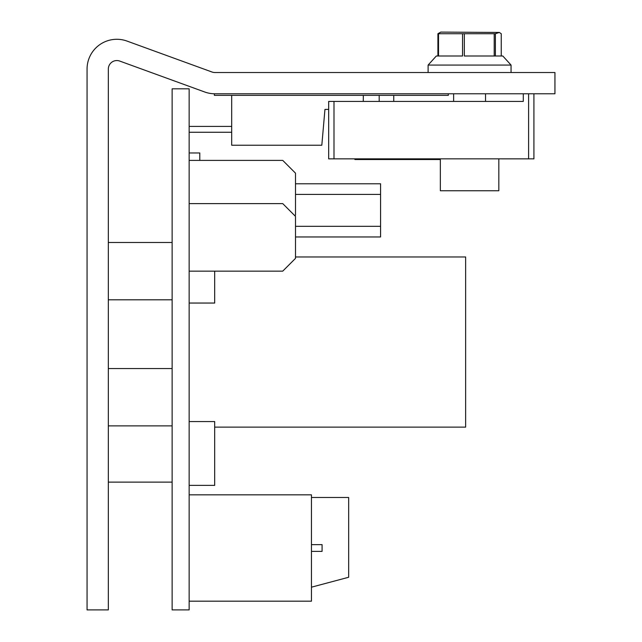 <?xml version="1.0" encoding="UTF-8"?>
<svg xmlns="http://www.w3.org/2000/svg" width="642" height="642" viewBox="0 0 642 642"><rect width="100%" height="100%" fill="white"/><g stroke="black" fill="none" stroke-linecap="round" stroke-linejoin="round"><path stroke-width="0.96" d="M189.149 609.9L189.149 88.813L172.136 88.813L172.136 609.9L189.149 609.9M189.149 152.973L199.79 152.973L199.79 160.396M295.497 236.954L380.57 236.954L380.57 183.781L295.497 183.781M294.887 215.768L295.497 215.166L295.497 173.155L282.737 160.396L189.149 160.396M189.149 271.141L282.737 271.141L295.497 258.381L295.497 216.378L282.737 203.61L189.149 203.61M189.149 494.838L311.45 494.838L311.45 601.177L189.149 601.177M214.677 427.123L465.643 427.123L465.643 256.969L295.497 256.969M311.45 551.382L322.083 551.382L322.083 544.633L311.45 544.633M311.45 497.494L348.67 497.494L348.67 577.254L311.45 587.181M379.189 95.353L379.189 101.42M363.332 95.353L363.268 101.42M393.755 101.42L393.755 95.353M231.69 95.353L231.69 145.236L321.819 145.236L324.956 109.397L328.672 109.397M231.69 145.228L321.819 145.228L324.956 109.397M231.69 126.41L189.149 126.41M231.69 132.26L189.149 132.26L231.69 132.268M448.309 93.78L448.309 95.353L214.356 95.353L214.356 93.772M328.672 158.847L440.34 158.847L440.34 190.746L498.826 190.746L498.826 158.839L528.599 158.847L328.672 158.839L328.672 101.42L523.286 101.42L523.286 93.78L523.286 101.42M453.629 101.42L453.629 93.78M87.063 609.9L87.063 69.063A29.773 29.773 0 0 1 127.02 41.08L211.964 72A8.506 8.506 0 0 0 214.869 72.514L554.937 72.514L554.937 93.78L214.869 93.78A29.773 29.773 0 0 1 204.686 91.983L119.749 61.07A8.506 8.506 0 0 0 108.329 69.063L108.329 609.9L87.063 609.9M108.329 425.871L172.136 425.871L172.136 368.556L108.329 368.556M108.329 482.126L172.136 482.126M108.329 299.798L172.136 299.798M189.149 485.368L214.677 485.368L214.677 421.561L189.149 421.561M189.149 303.048L214.677 303.048L214.677 271.141M533.919 158.839L528.599 158.839L533.919 158.847L533.919 93.78M511.056 72.514L511.056 65.067L502.822 55.998L464.359 56.006M501.242 55.998L501.242 33.721L499.34 32.453L440.781 32.1L437.916 33.721L437.916 55.998L436.335 55.998L428.11 65.067L511.056 65.067M499.34 32.453L495.399 33.721L437.916 33.721L437.916 55.998L438.534 56.006L437.916 55.998L437.916 33.721L437.916 55.998M495.399 33.721L495.399 55.998L494.196 56.006M438.518 33.721L438.518 55.998L462.537 55.998M464.343 33.721L464.343 55.998M462.553 33.721L462.553 55.998M494.212 33.721L494.212 55.998M354.906 158.847L354.906 159.537L440.34 159.537M380.57 226.321L295.497 226.321M380.57 194.414L295.497 194.414M333.992 158.839L333.992 101.42M528.599 93.78L528.599 158.839M485.529 101.42L485.529 93.78M108.329 242.483L172.136 242.483M428.11 72.514L428.11 65.067"/></g></svg>
